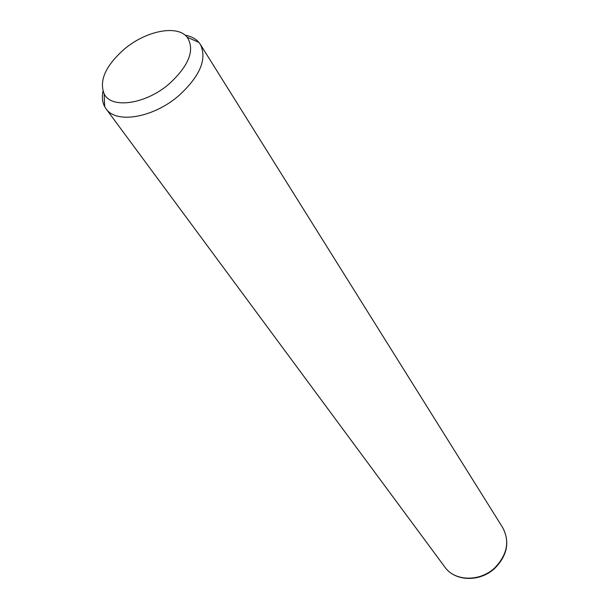<?xml version="1.0" encoding="UTF-8"?>
<svg xmlns="http://www.w3.org/2000/svg" width="609" height="609" viewBox="0 0 609 609"><rect width="100%" height="100%" fill="white"/><g stroke="black" fill="none" stroke-linecap="round" stroke-linejoin="round"><path stroke-width="0.91" d="M185.182 35.215C191.119 36.281 195.695 38.679 198.907 42.417L200.346 44.381C207.349 59.012 200.095 76.178 178.574 95.872C152.928 117.994 115.961 123.992 105.989 108.722L104.687 106.666C102.365 102.297 101.802 97.151 102.982 91.213M124.305 49.139C145.886 30.808 177.303 24.467 187.207 37.225C195.162 49.9 189.095 65.506 169.02 84.034C145.353 104.421 111.28 109.095 104.139 93.87C98.962 80.525 105.684 65.62 124.305 49.139M200.346 44.381L502.729 527.668C509.893 541.264 507.312 554.578 495.003 567.611C480.196 582.014 454.786 581.488 444.89 567.116L105.989 108.722M187.207 37.225L198.907 42.417M104.139 93.87L104.687 106.666M495.117 568.014C480.547 582.135 455.304 581.915 444.89 567.116M502.729 527.668C509.961 541.698 507.442 555.126 495.186 567.946"/></g></svg>
